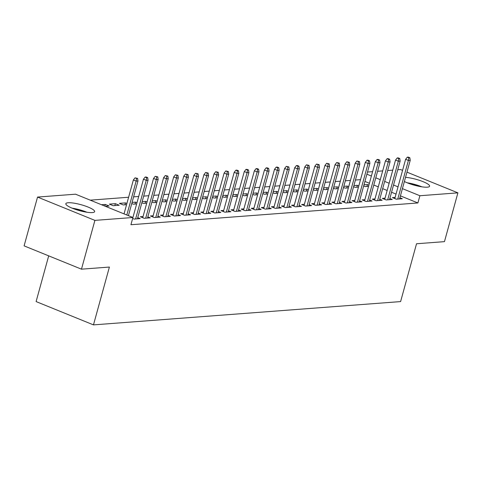 <?xml version="1.0" encoding="UTF-8"?>
<svg xmlns="http://www.w3.org/2000/svg" width="482" height="482" viewBox="0 0 482 482"><rect width="100%" height="100%" fill="white"/><g stroke="black" fill="none" stroke-linecap="round" stroke-linejoin="round"><path stroke-width="0.72" d="M405.525 177.358A14.942 3.067 -164.6 0 1 421.425 181.027A14.942 3.067 -164.6 0 1 429.607 186.227A14.942 3.067 -164.6 0 1 427.293 187.173A14.942 3.067 -164.6 0 1 404.38 181.515M92.333 212.58A14.942 3.067 -164.6 0 1 75.746 209.507A14.942 3.067 -164.6 0 1 65.835 203.699A14.942 3.067 -164.6 0 1 68.143 202.753A14.942 3.067 -164.6 0 1 84.73 205.826A14.942 3.067 -164.6 0 1 94.641 211.634A14.942 3.067 -164.6 0 1 92.333 212.58M360.524 179.653L355.427 180.039M350.444 180.419L345.341 180.804M340.358 181.184L335.261 181.569M330.272 181.949L325.175 182.335M320.193 182.714L315.095 183.1M310.107 183.479L305.01 183.865M300.027 184.245L294.93 184.63M289.941 185.01L284.844 185.395M279.861 185.775L274.758 186.16M269.775 186.54L264.678 186.926M259.696 187.299L254.592 187.691M249.61 188.064L244.513 188.456M239.53 188.83L234.427 189.221M229.444 189.595L224.347 189.98M219.358 190.36L214.261 190.745M209.278 191.125L204.181 191.511M199.193 191.89L194.095 192.276M189.113 192.655L184.016 193.041M179.027 193.421L173.93 193.806M168.947 194.186L163.844 194.571M158.861 194.951L153.764 195.337M148.781 195.716L143.678 196.102M138.696 196.481L133.598 196.867M128.616 197.246L90.236 200.157M367.501 172.05L372.598 171.658M377.581 171.285L382.684 170.893M387.667 170.52L392.764 170.134M397.746 169.754L400.53 169.543L402.572 170.369M48.694 255.858L36.102 301.581L93.472 324.886L400.602 301.587L416.532 243.759L444.458 241.645L457.9 192.848L419.888 195.734L402.422 188.637M93.472 324.886L109.396 267.058L81.47 269.173L24.1 245.868L37.542 197.072L75.554 194.192L132.924 217.496L94.906 220.382L37.542 197.072M353.589 186.703L355.174 187.347L358.475 187.1M353.902 185.576L357.349 185.317L358.801 185.907M385.046 198.162L382.31 198.373L386.184 199.946L392.234 199.488L389.83 198.512M333.423 188.233L335.008 188.878L338.31 188.631M333.737 187.106L337.183 186.841L338.635 187.432M364.88 199.693L362.145 199.903L366.019 201.476L372.068 201.018L369.664 200.042M313.258 189.763L314.842 190.408L318.144 190.155M313.571 188.637L317.017 188.372L318.469 188.962M344.708 201.223L341.979 201.434L345.853 203.006L351.902 202.548L349.498 201.566M293.092 191.294L294.677 191.938L297.978 191.685M293.405 190.167L296.852 189.902L298.304 190.492M324.543 202.753L321.813 202.958L325.687 204.537L331.737 204.079L329.333 203.097M272.926 192.824L274.511 193.469L277.807 193.216M273.234 191.697L276.686 191.432L278.138 192.023M304.377 204.284L301.648 204.488L305.522 206.067L311.571 205.603L309.161 204.627M252.761 194.354L254.345 194.999L257.641 194.746M253.068 193.222L256.52 192.963L257.972 193.553M284.211 205.814L281.476 206.019L285.356 207.597L291.405 207.133L288.995 206.157M232.595 195.879L234.18 196.523L237.475 196.276M232.902 194.752L236.355 194.493L237.807 195.083M264.046 207.344L261.31 207.549L265.19 209.122L271.239 208.664L268.829 207.688M212.429 197.409L214.014 198.054L217.31 197.807M212.737 196.282L216.189 196.023L217.641 196.614M243.88 208.869L241.145 209.08L245.025 210.652L251.074 210.194L248.664 209.218M192.258 198.939L193.848 199.584L197.144 199.337M192.571 197.813L196.017 197.554L197.475 198.144M223.714 210.399L220.979 210.61L224.859 212.182L230.908 211.725L228.498 210.748M172.092 200.47L173.683 201.115L176.978 200.861M172.405 199.343L175.852 199.078L177.31 199.668M203.549 211.929L200.813 212.14L204.687 213.713L210.742 213.255L208.332 212.279M151.926 202L153.511 202.645L156.813 202.392M152.24 200.874L155.686 200.608L157.138 201.199M183.383 213.46L180.648 213.665L184.522 215.243L190.571 214.785L188.167 213.803M131.761 203.531L133.345 204.175L136.647 203.922M132.074 202.404L135.52 202.139L136.972 202.729M163.217 214.99L160.482 215.195L164.356 216.773L170.405 216.316L168.001 215.333M109.306 204.127L113.18 205.706L119.229 205.242L115.355 203.669L109.306 204.127M143.052 216.52L140.316 216.725L144.19 218.304L150.239 217.84L147.835 216.864M137.424 218.816L148.058 180.202L146.245 180.334L143.455 179.202L130.929 224.726L417.894 202.958L400.428 195.867M396.041 194.083L391.553 192.258M387.16 190.474L382.672 188.649M378.28 186.865L373.791 185.046M369.405 183.262L364.916 181.437M132.652 218.473L134.11 219.069L140.16 218.605L137.75 217.629M132.484 217.322L132.966 217.286M101.473 204.723L105.275 204.434L109.149 206.007L105.353 206.296M153.131 215.755L150.396 215.96L154.276 217.539L160.325 217.081L157.915 216.099M124.91 204.814L125.441 202.904L119.385 203.362L123.265 204.94L126.561 204.687M125.441 202.904L126.893 203.494M173.297 214.225L170.562 214.43L174.442 216.008L180.491 215.55L178.081 214.568M141.847 202.765L143.431 203.41L146.727 203.157M142.154 201.639L145.606 201.374L147.058 201.964M193.463 212.695L190.733 212.905L194.608 214.478L200.657 214.02L198.247 213.038M162.012 201.235L163.597 201.88L166.893 201.627M162.32 200.108L165.772 199.843L167.224 200.434M213.628 211.164L210.899 211.375L214.773 212.948L220.822 212.49L218.418 211.514M182.178 199.705L183.763 200.349L187.064 200.102M182.491 198.578L185.938 198.319L187.39 198.903M233.794 209.634L231.065 209.845L234.939 211.417L240.988 210.959L238.584 209.983M202.344 198.174L203.928 198.819L207.23 198.572M202.657 197.048L206.103 196.789L207.555 197.379M253.966 208.11L251.23 208.314L255.105 209.887L261.154 209.429L258.75 208.453M222.509 196.644L224.094 197.289L227.396 197.042M222.823 195.517L226.269 195.258L227.721 195.849M274.131 206.579L271.396 206.784L275.27 208.357L281.319 207.899L278.915 206.923M242.675 195.12L244.26 195.758L247.561 195.511M242.988 193.987L246.435 193.728L247.887 194.318M294.297 205.049L291.562 205.254L295.436 206.832L301.485 206.368L299.081 205.392M262.841 193.589L264.425 194.234L267.727 193.981M263.154 192.457L266.6 192.198L268.052 192.788M314.463 203.518L311.727 203.723L315.602 205.302L321.657 204.844L319.247 203.862M283.006 192.059L284.597 192.704L287.893 192.451M283.32 190.932L286.766 190.667L288.224 191.258M334.629 201.988L331.893 202.193L335.773 203.772L341.822 203.314L339.412 202.332M303.172 190.529L304.763 191.173L308.058 190.92M303.485 189.402L306.932 189.137L308.39 189.727M354.794 200.458L352.059 200.669L355.939 202.241L361.988 201.783L359.578 200.801M323.344 188.998L324.928 189.643L328.224 189.39M323.651 187.872L327.103 187.606L328.555 188.197M374.96 198.927L372.224 199.138L376.105 200.711L382.154 200.253L379.744 199.277M343.509 187.468L345.094 188.113L348.39 187.866M343.817 186.341L347.269 186.082L348.721 186.673M395.126 197.397L392.39 197.608L396.27 199.18L402.319 198.723L399.909 197.747M363.675 185.938L365.26 186.582L368.555 186.335M363.982 184.811L367.435 184.552L368.887 185.142M398.03 186.853L393.541 185.028M389.155 183.244L384.66 181.425M380.274 179.641L375.785 177.816M371.393 176.032L366.904 174.207M406.959 172.152L457.9 192.848M81.47 269.173L94.906 220.382M417.894 202.958L419.888 195.734M104.817 206.079L105.275 204.434M114.83 205.579L115.355 203.669M134.996 204.049L135.52 202.139M145.076 203.284L145.606 201.374M155.162 202.518L155.686 200.608M165.248 201.753L165.772 199.843M175.328 200.988L175.852 199.078M185.413 200.223L185.938 198.319M195.493 199.458L196.017 197.554M205.579 198.692L206.103 196.789M215.659 197.927L216.189 196.023M225.745 197.168L226.269 195.258M235.825 196.403L236.355 194.493M245.91 195.638L246.435 193.728M255.99 194.873L256.52 192.963M266.076 194.107L266.6 192.198M276.162 193.342L276.686 191.432M286.242 192.577L286.766 190.667M296.328 191.812L296.852 189.902M306.407 191.047L306.932 189.137M316.493 190.282L317.017 188.372M326.573 189.516L327.103 187.606M336.659 188.751L337.183 186.841M346.739 187.986L347.269 186.082M356.825 187.221L357.349 185.317M366.904 186.456L367.435 184.552M136.593 178.473L137.599 178.394L135.044 177.84L136.593 178.473L136.165 181.099L137.979 180.967L128.417 215.671M126.82 215.02L136.165 181.099L133.369 179.967L124.031 213.888M135.044 177.84L133.369 179.967M137.979 180.967L137.599 178.394M146.679 177.707L147.685 177.629L146.136 176.996L145.124 177.075L146.679 177.707L146.245 180.334L135.611 218.955M145.124 177.075L143.455 179.202M148.058 180.202L147.685 177.629M156.758 176.942L157.765 176.864L155.21 176.31L156.758 176.942L156.331 179.575L158.144 179.437L147.51 218.051M145.691 218.189L156.331 179.575L153.535 178.436L142.72 217.707M155.21 176.31L153.535 178.436M158.144 179.437L157.765 176.864M86.923 212.237A14.846 3.049 15.4 0 0 72.155 208.17M74.132 208.935A12.93 2.657 -164.6 0 1 84.838 211.887M421.883 186.835A14.846 3.049 15.4 0 0 407.121 182.768M409.091 183.534A12.93 2.657 -164.6 0 1 419.798 186.48M166.844 176.177L167.85 176.099L165.29 175.544L166.844 176.177L166.411 178.81L168.224 178.671L157.59 217.286M155.776 217.424L166.411 178.81L163.621 177.671L152.806 216.942M165.29 175.544L163.621 177.671M168.224 178.671L167.85 176.099M176.924 175.412L177.936 175.334L175.376 174.779L176.924 175.412L176.496 178.045L178.31 177.906L167.676 216.52M165.856 216.659L176.496 178.045L173.707 176.906L162.886 216.177M175.376 174.779L173.707 176.906M178.31 177.906L177.936 175.334M187.01 174.647L188.016 174.568L185.456 174.014L187.01 174.647L186.576 177.28L188.396 177.141L177.756 215.755M175.942 215.894L186.576 177.28L183.787 176.147L172.972 215.412M185.456 174.014L183.787 176.147M188.396 177.141L188.016 174.568M197.09 173.882L198.102 173.803L195.541 173.249L197.09 173.882L196.662 176.514L198.476 176.376L187.841 214.99M186.022 215.129L196.662 176.514L193.872 175.382L183.058 214.647M195.541 173.249L193.872 175.382M198.476 176.376L198.102 173.803M207.176 173.116L208.182 173.038L205.621 172.484L207.176 173.116L206.742 175.749L208.561 175.611L197.921 214.225M196.108 214.363L206.742 175.749L203.952 174.617L193.137 213.881M205.621 172.484L203.952 174.617M208.561 175.611L208.182 173.038M217.255 172.351L218.268 172.273L215.707 171.725L217.255 172.351L216.828 174.984L218.641 174.846L208.007 213.46M206.194 213.598L216.828 174.984L214.038 173.851L203.223 213.116M215.707 171.725L214.038 173.851M218.641 174.846L218.268 172.273M227.341 171.586L228.348 171.508L225.793 170.959L227.341 171.586L226.908 174.219L228.727 174.08L218.087 212.695M216.273 212.833L226.908 174.219L224.118 173.086L213.303 212.351M225.793 170.959L224.118 173.086M228.727 174.08L228.348 171.508M237.421 170.821L238.433 170.749L236.879 170.116L235.873 170.194L237.421 170.821L236.993 173.454L238.807 173.315L228.173 211.929M226.359 212.068L236.993 173.454L234.204 172.321L223.389 211.586M235.873 170.194L234.204 172.321M238.807 173.315L238.433 170.749M247.507 170.056L248.513 169.983L246.965 169.351L245.959 169.429L247.507 170.056L247.079 172.689L248.893 172.55L238.253 211.164M236.439 211.303L247.079 172.689L244.284 171.556L233.469 210.821M245.959 169.429L244.284 171.556M248.893 172.55L248.513 169.983M257.593 169.29L258.599 169.218L257.051 168.586L256.038 168.664L257.593 169.29L257.159 171.923L258.973 171.785L248.338 210.405M246.525 210.538L257.159 171.923L254.369 170.791L243.555 210.056M256.038 168.664L254.369 170.791M258.973 171.785L258.599 169.218M267.673 168.525L268.679 168.453L267.13 167.82L266.124 167.899L267.673 168.525L267.245 171.158L269.058 171.02L258.424 209.64M256.605 209.772L267.245 171.158L264.449 170.025L253.634 209.29M266.124 167.899L264.449 170.025M269.058 171.02L268.679 168.453M277.759 167.76L278.765 167.688L277.216 167.055L276.204 167.133L277.759 167.76L277.325 170.393L279.138 170.254L268.504 208.875M266.691 209.007L277.325 170.393L274.535 169.26L263.72 208.525M276.204 167.133L274.535 169.26M279.138 170.254L278.765 167.688M287.838 167.001L288.851 166.923L286.29 166.368L287.838 167.001L287.411 169.628L289.224 169.495L278.59 208.11M276.77 208.248L287.411 169.628L284.621 168.495L273.8 207.76M286.29 166.368L284.621 168.495M289.224 169.495L288.851 166.923M297.924 166.236L298.93 166.157L297.382 165.525L296.37 165.603L297.924 166.236L297.49 168.863L299.31 168.73L288.67 207.344M286.856 207.483L297.49 168.863L294.701 167.73L283.886 206.995M296.37 165.603L294.701 167.73M299.31 168.73L298.93 166.157M308.004 165.471L309.016 165.392L306.456 164.838L308.004 165.471L307.576 168.104L309.39 167.965L298.756 206.579M296.936 206.718L307.576 168.104L304.787 166.965L293.972 206.236M306.456 164.838L304.787 166.965M309.39 167.965L309.016 165.392M318.09 164.705L319.096 164.627L316.535 164.073L318.09 164.705L317.656 167.338L319.476 167.2L308.835 205.814M307.022 205.953L317.656 167.338L314.867 166.2L304.052 205.471M316.535 164.073L314.867 166.2M319.476 167.2L319.096 164.627M328.17 163.94L329.182 163.862L326.621 163.308L328.17 163.94L327.742 166.573L329.555 166.435L318.921 205.049M317.108 205.187L327.742 166.573L324.952 165.434L314.137 204.705M326.621 163.308L324.952 165.434M329.555 166.435L329.182 163.862M338.256 163.175L339.262 163.097L336.707 162.542L338.256 163.175L337.822 165.808L339.641 165.669L329.001 204.284M327.188 204.422L337.822 165.808L335.032 164.675L324.217 203.94M336.707 162.542L335.032 164.675M339.641 165.669L339.262 163.097M348.335 162.41L349.348 162.332L346.787 161.777L348.335 162.41L347.908 165.043L349.721 164.904L339.087 203.518M337.273 203.657L347.908 165.043L345.118 163.91L334.303 203.175M346.787 161.777L345.118 163.91M349.721 164.904L349.348 162.332M358.421 161.645L359.427 161.566L356.873 161.012L358.421 161.645L357.993 164.278L359.807 164.139L349.167 202.753M347.353 202.892L357.993 164.278L355.198 163.145L344.383 202.41M356.873 161.012L355.198 163.145M359.807 164.139L359.427 161.566M368.507 160.88L369.513 160.801L367.965 160.175L366.953 160.253L368.507 160.88L368.073 163.512L369.887 163.374L359.253 201.988M357.439 202.127L368.073 163.512L365.284 162.38L354.469 201.645M366.953 160.253L365.284 162.38M369.887 163.374L369.513 160.801M378.587 160.114L379.593 160.036L378.045 159.409L377.038 159.488L378.587 160.114L378.159 162.747L379.973 162.609L369.339 201.223M367.519 201.362L378.159 162.747L375.364 161.615L364.549 200.88M377.038 159.488L375.364 161.615M379.973 162.609L379.593 160.036M388.673 159.349L389.679 159.277L388.131 158.644L387.118 158.723L388.673 159.349L388.239 161.982L390.052 161.844L379.418 200.458M377.605 200.596L388.239 161.982L385.449 160.849L374.635 200.114M387.118 158.723L385.449 160.849M390.052 161.844L389.679 159.277M398.753 158.584L399.765 158.512L398.21 157.879L397.204 157.957L398.753 158.584L398.325 161.217L400.138 161.078L389.504 199.693M387.685 199.831L398.325 161.217L395.535 160.084L384.714 199.349M397.204 157.957L395.535 160.084M400.138 161.078L399.765 158.512M408.838 157.819L409.845 157.747L408.296 157.114L407.284 157.192L408.838 157.819L408.405 160.452L410.224 160.313L399.584 198.927M397.771 199.066L408.405 160.452L405.615 159.319L394.8 198.584M407.284 157.192L405.615 159.319M410.224 160.313L409.845 157.747"/></g></svg>
